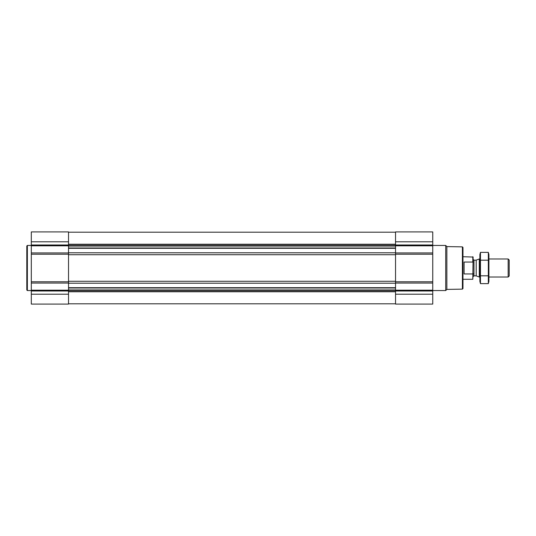 <?xml version="1.0" encoding="UTF-8"?>
<svg xmlns="http://www.w3.org/2000/svg" width="536" height="536" viewBox="0 0 536 536"><rect width="100%" height="100%" fill="white"/><g stroke="black" fill="none" stroke-linecap="round" stroke-linejoin="round"><path stroke-width="0.8" d="M432.746 294.217L432.746 231.914L395.535 231.914L395.535 304.086L432.746 304.086L432.746 294.217L395.535 294.217M68.521 231.914L68.521 252.932L31.309 252.932L31.309 231.914L68.521 231.914M68.521 283.068L31.309 283.068L31.309 304.086L68.521 304.086L68.521 252.932M68.521 254.218L31.309 254.218L31.309 252.932M31.309 254.218L31.309 283.068M462.401 246.868L462.401 289.132L462.97 288.569L462.97 247.431L462.401 246.868L446.863 246.594L445.718 245.448L432.746 245.448M462.401 289.132L446.863 289.406L446.863 246.594M446.863 289.406L445.718 290.552L445.718 245.448M31.309 290.552L27.363 290.552L27.363 245.448L31.309 245.448M27.363 290.552L26.8 289.989L26.8 246.011L27.363 245.448M473.114 262.687L472.799 262.057L464.096 262.057L464.096 273.943L472.799 273.943L473.114 273.313L472.799 279.276L473.114 257.046L462.97 256.724M472.799 262.057L472.799 256.724M508.162 258.982L508.162 277.018L509.2 275.986L509.2 260.014L508.162 258.982L488.906 258.982M479.881 277.018L479.298 277.018L479.298 258.982L479.881 258.982M488.33 283.624L488.906 281.474L488.906 254.526L488.33 252.376L488.33 283.624L480.457 283.624L480.457 252.376L488.33 252.376M488.33 275.812L480.457 275.812M488.33 260.188L480.457 260.188M480.457 283.624L479.881 281.474L479.881 254.526L480.457 252.376M68.521 287.698L395.535 287.698M68.521 283.202L395.535 283.202M432.746 241.783L395.535 241.783M432.746 245.006L395.535 245.006M432.746 245.803L395.535 245.803M432.746 252.932L395.535 252.932M432.746 254.218L395.535 254.218M432.746 281.782L395.535 281.782M432.746 283.068L395.535 283.068M432.746 290.197L395.535 290.197M432.746 290.994L395.535 290.994M68.521 248.302L395.535 248.302M68.521 252.798L395.535 252.798M68.521 244.228L395.535 244.228M68.521 244.49L395.535 244.49M68.521 245.655L395.535 245.655M68.521 246.044L395.535 246.044M68.521 247.987L395.535 247.987M68.521 254.721L395.535 254.721M68.521 281.279L395.535 281.279M68.521 288.013L395.535 288.013M68.521 289.956L395.535 289.956M68.521 290.345L395.535 290.345M68.521 291.51L395.535 291.51M68.521 291.772L395.535 291.772M68.521 241.783L31.309 241.783M68.521 245.006L31.309 245.006M68.521 245.803L31.309 245.803M68.521 281.782L31.309 281.782M68.521 290.197L31.309 290.197M68.521 290.994L31.309 290.994M68.521 294.217L31.309 294.217M476.189 260.114L476.189 275.886L476.189 260.114L479.298 258.982M475.901 275.839L473.965 275.839L473.965 260.161L473.114 259.317M68.521 232.195L395.535 232.195M68.521 303.805L395.535 303.805M445.718 290.552L432.746 290.552M472.799 279.276L462.97 279.276M508.162 277.018L488.906 277.018M476.189 275.886L479.298 277.018M475.901 260.161L473.965 260.161M473.965 275.839L473.114 276.683"/></g></svg>
